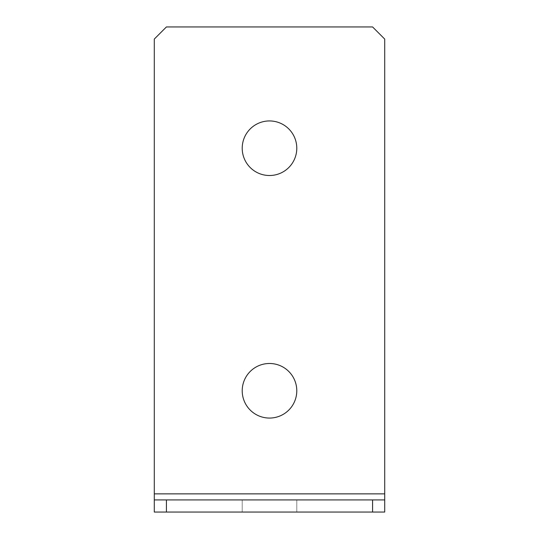 <?xml version="1.0" encoding="UTF-8"?>
<svg xmlns="http://www.w3.org/2000/svg" width="539" height="539" viewBox="0 0 539 539"><rect width="100%" height="100%" fill="white"/><g stroke="black" fill="none" stroke-linecap="round" stroke-linejoin="round"><path stroke-width="0.4" stroke-dasharray="2.69 2.02" d="M269.5 499.922L242.213 499.922L269.5 499.922M269.5 512.05L242.213 512.05L269.5 512.05M296.787 390.775A27.287 27.287 0 0 1 269.5 418.062A27.287 27.287 0 0 1 242.213 390.775A27.287 27.287 0 0 1 269.5 363.488A27.287 27.287 0 0 1 296.787 390.775M296.787 148.225A27.287 27.287 0 0 1 269.5 175.512A27.287 27.287 0 0 1 242.213 148.225A27.287 27.287 0 0 1 269.5 120.938A27.287 27.287 0 0 1 296.787 148.225M384.711 493.859L384.711 39.078L372.584 26.95L166.416 26.95L154.289 39.078L154.289 512.05L154.289 499.922L384.711 499.922L384.711 512.05L384.711 493.859L154.289 493.859M384.711 512.05L154.289 512.05M242.213 512.05L242.213 499.922L242.213 512.05M296.787 512.05L296.787 499.922L296.787 512.05"/><path stroke-width="0.81" d="M242.213 390.775A27.287 27.287 0 0 0 269.5 418.062A27.287 27.287 0 0 0 296.787 390.775A27.287 27.287 0 0 0 269.5 363.488A27.287 27.287 0 0 0 242.213 390.775M242.213 148.225A27.287 27.287 0 0 0 269.5 175.512A27.287 27.287 0 0 0 296.787 148.225A27.287 27.287 0 0 0 269.5 120.938A27.287 27.287 0 0 0 242.213 148.225M384.711 499.922L384.711 512.05L372.584 512.05L372.584 499.922L384.711 499.922L384.711 39.078L372.584 26.95L166.416 26.95L154.289 39.078L154.289 499.922L166.416 499.922L166.416 512.05L154.289 512.05L154.289 499.922M372.584 512.05L166.416 512.05M372.584 499.922L166.416 499.922M384.711 493.859L154.289 493.859"/></g></svg>
